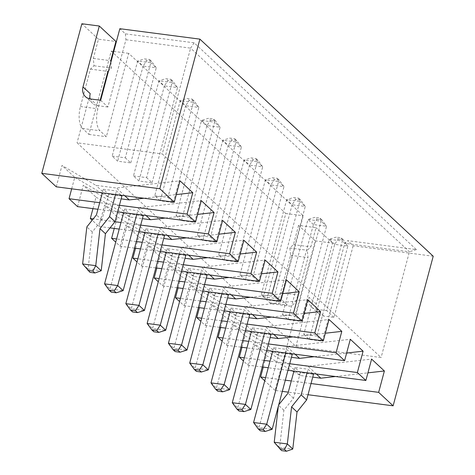 <?xml version="1.0" encoding="UTF-8"?>
<svg xmlns="http://www.w3.org/2000/svg" width="475" height="475" viewBox="0 0 475 475"><rect width="100%" height="100%" fill="white"/><g stroke="black" fill="none" stroke-linecap="round" stroke-linejoin="round"><path stroke-width="0.36" stroke-dasharray="2.38 1.78" d="M433.218 256.227L353.162 245.789L347.623 240.641L416.391 249.601L194.144 42.809L125.376 33.85L119.843 28.702M125.376 33.85L125.934 39.71L107.896 107.029L100.658 100.29M194.144 42.809L190.6 48.135L409.438 251.756L344.779 243.331L347.623 240.641M125.934 39.71L190.6 48.135L162.254 153.924L381.093 357.544L295.901 346.441L77.063 142.821L162.254 153.924M416.391 249.601L409.438 251.756L381.093 357.544M308.014 394.731L288.295 392.16M282.316 391.382L275.102 390.438L315.186 240.843L298.579 225.393L316.029 227.667L310.876 246.899L307.313 250.26L308.014 257.587L297.991 294.987A17.213 7.428 97.4 0 1 289.382 306.114A17.213 7.428 97.4 0 1 287.31 305.075L280.921 299.131L303.258 215.781L128.695 53.36L106.364 136.705L99.976 130.762A17.213 7.428 97.4 0 1 97.886 108.793L100.177 100.231M315.186 240.843L332.631 243.117L316.314 304.024A11.477 9.892 -47.1 0 0 318.761 313.761A11.477 9.892 -47.1 0 0 323.713 316.047L333.978 317.383L353.162 245.789M333.978 317.383L326.741 310.65L344.779 243.331M107.896 107.029L97.636 105.688A11.477 9.892 132.9 0 1 92.684 103.407A11.477 9.892 132.9 0 1 90.107 98.913M90.232 93.664L77.063 142.821M332.631 243.117L316.029 227.667M110.901 62.083L111.465 68.032L108.573 70.763M323.713 316.047L316.475 309.314A11.477 9.892 132.9 0 1 311.523 307.028A11.477 9.892 132.9 0 1 309.077 297.291L295.901 346.441M298.579 225.393L293.425 244.625L289.869 247.986L290.563 255.312L280.541 292.713A17.213 7.428 97.4 0 1 271.932 303.84A17.213 7.428 97.4 0 1 269.859 302.801L263.477 296.857L285.808 213.507L111.245 51.086L88.914 134.431L82.525 128.488A17.213 7.428 -82.6 0 1 80.435 106.519L90.458 69.118L94.014 65.758L93.32 58.437L98.473 39.199L115.924 41.473M98.473 39.199L81.872 23.75M275.102 390.438L264.741 380.808M56.258 186.817L61.988 165.448L95.956 185.357L116.482 188.029L180.019 180.827M71.677 188.824L74.759 177.329L61.988 165.448M77.55 206.625L83.273 185.256L117.242 205.164L137.768 207.836L201.305 200.634M92.969 208.638L96.045 197.137L83.273 185.256M110.058 227.893L98.836 226.433L92.174 220.234M98.836 226.433L104.565 205.063L138.528 224.972L159.054 227.644L222.591 220.442M114.255 228.445L117.337 216.944L104.565 205.063M134.532 248.116L120.122 246.24L115.728 242.149M120.122 246.24L125.851 224.871L159.82 244.779L180.346 247.451L243.883 240.249M135.541 248.253L138.623 236.752L125.851 224.871M155.824 267.924L141.413 266.048L137.014 261.957M141.413 266.048L147.137 244.678L181.106 264.587L201.632 267.259L265.169 260.062M156.833 268.06L159.909 256.559L147.137 244.678M177.11 287.737L162.699 285.855L158.306 281.764M162.699 285.855L168.429 264.486L202.392 284.394L222.917 287.066L286.455 279.87M178.119 287.868L181.201 276.367L168.429 264.486M198.396 307.545L183.985 305.662L179.592 301.572M183.985 305.662L189.715 284.293L223.683 304.202L244.209 306.88L307.747 299.678M199.405 307.675L202.487 296.18L189.715 284.293M219.688 327.352L205.277 325.47L200.877 321.379M205.277 325.47L211.001 304.101L244.969 324.009L265.495 326.687L329.032 319.485M220.697 327.483L223.773 315.988L211.001 304.101M240.973 347.16L226.563 345.277L222.169 341.192M226.563 345.277L232.293 323.908L266.255 343.817L286.781 346.495L350.318 339.293M241.983 347.29L245.064 335.795L232.293 323.908M262.259 366.967L247.849 365.085L243.455 361M247.849 365.085L253.579 343.716L287.547 363.624L308.073 366.302L371.61 359.1M263.269 367.098L266.35 355.603L253.579 343.716M124.771 195.748L116.482 188.029M143.967 198.247L176.332 194.578M74.759 177.329L100.86 192.63M102.19 193.408L108.728 197.238L121.137 198.859M119.421 205.271L99.702 202.7M117.657 211.85L97.939 209.285M146.062 215.555L137.768 207.836M165.252 218.055L197.624 214.385M96.045 197.137L122.152 212.438M123.482 213.222L130.013 217.045L142.429 218.666M140.707 225.079L120.994 222.508M114.986 221.724L93.242 218.892M138.943 231.658L119.231 229.092M167.348 235.362L159.054 227.644M186.538 237.862L218.91 234.193M117.337 216.944L143.438 232.245M144.768 233.029L151.299 236.853L163.715 238.474M161.999 244.886L142.28 242.315M136.295 241.537L116.583 238.967M160.229 251.465L140.517 248.9M188.634 255.17L180.346 247.451M207.83 257.67L240.196 254M138.623 236.752L164.724 252.053M166.054 252.837L172.591 256.66L185.001 258.281M183.285 264.694L163.566 262.123M157.587 261.345L137.869 258.774M181.521 271.278L161.803 268.707M209.926 274.978L201.632 267.259M229.116 277.477L261.488 273.808M159.909 256.559L186.016 271.86M187.346 272.644L193.877 276.474L206.292 278.089M204.571 284.501L184.858 281.93M178.873 281.152L159.161 278.582M202.807 291.086L183.095 288.515M231.212 294.785L222.917 287.066M250.402 297.285L282.773 293.615M181.201 276.367L207.302 291.668M208.632 292.452L215.163 296.281L227.578 297.896M225.862 304.309L206.144 301.738M200.159 300.96L180.447 298.389M224.093 310.893L204.381 308.322M252.498 314.593L244.209 306.88M271.694 317.092L304.059 313.423M202.487 296.18L228.588 311.475M229.918 312.259L236.455 316.089L248.864 317.704M247.148 324.116L227.43 321.545M221.451 320.767L201.732 318.197M245.385 330.701L225.667 328.13M273.79 334.4L265.495 326.687M292.98 336.9L325.351 333.23M223.773 315.988L249.88 331.283M251.21 332.067L257.741 335.896L270.156 337.511M268.434 343.924L248.722 341.353M242.737 340.575L223.024 338.004M266.671 350.508L246.958 347.938M295.076 354.207L286.781 346.495M314.266 356.707L346.637 353.038M245.064 335.795L271.166 351.09M272.496 351.874L279.027 355.704L291.442 357.319M289.726 363.731L270.008 361.16M264.023 360.383L244.31 357.812M287.957 370.316L268.244 367.745M316.362 374.015L308.073 366.302M335.558 376.515L367.923 372.845M266.35 355.603L292.452 370.898M293.782 371.682L300.319 375.511L312.728 377.126M311.012 383.539L291.294 380.968M285.315 380.19L265.596 377.619M316.475 309.314L326.741 310.65M197.339 235.351L210.473 237.061L235.956 141.96L222.822 140.25L197.339 235.351L202.789 240.421L215.923 242.131L210.473 237.061M218.625 255.158L231.764 256.868L257.242 161.767L244.108 160.057L218.625 255.158L224.075 260.229L237.215 261.939L231.764 256.868M239.911 274.966L253.05 276.676L278.534 181.575L265.394 179.865L239.911 274.966L245.361 280.036L258.501 281.746L253.05 276.676M282.488 314.581L287.939 319.651L301.079 321.361L295.628 316.291L321.106 221.19L307.972 219.48L282.488 314.581L295.628 316.291M261.202 294.773L274.336 296.483L299.82 201.382L286.686 199.672L261.202 294.773L266.653 299.844L279.787 301.554L274.336 296.483M176.047 215.543L181.498 220.614L194.637 222.324L189.187 217.253L214.67 122.152L201.531 120.442L176.047 215.543L189.187 217.253M133.475 175.928L146.609 177.638L172.092 82.537L158.959 80.827L133.475 175.928L138.926 180.999L152.059 182.709L146.609 177.638M154.761 195.736L167.901 197.446L193.378 102.345L180.245 100.635L154.761 195.736L160.212 200.806L173.351 202.516L167.901 197.446M112.183 156.121L125.323 157.831L150.807 62.73L137.667 61.014L112.183 156.121L117.634 161.191L130.773 162.901L125.323 157.831M303.774 334.388L309.225 339.459L322.365 341.169L316.914 336.098L342.398 240.997L329.258 239.287L303.774 334.388L316.914 336.098M93.32 58.437L110.77 60.711M94.014 65.758L111.465 68.032M90.458 69.118L107.902 71.392M88.914 134.431L106.364 136.705M111.245 51.086L113.276 51.348M113.757 51.413L128.695 53.36M285.808 213.507L303.258 215.781M263.477 296.857L280.921 299.131M290.563 255.312L308.014 257.587M289.869 247.986L307.313 250.26M293.425 244.625L310.876 246.899M300.319 375.511L287.547 363.624M279.027 355.704L266.255 343.817M257.741 335.896L244.969 324.009M236.455 316.089L223.683 304.202M215.163 296.281L202.392 284.394M193.877 276.474L181.106 264.587M172.591 256.66L159.82 244.779M151.299 236.853L138.528 224.972M130.013 217.045L117.242 205.164M108.728 197.238L95.956 185.357M121.897 196.027L108.757 194.317L103.312 189.246L116.446 190.956L121.077 195.267M143.183 215.834L130.049 214.124L124.598 209.053L137.732 210.763L142.363 215.074M164.475 235.642L151.335 233.932L145.884 228.861L159.024 230.571L163.655 234.882M184.941 254.689L180.31 250.378L167.176 248.668L172.621 253.739L185.761 255.449M207.047 275.257L193.913 273.547L188.462 268.476L201.596 270.186L206.227 274.497M228.338 295.064L215.199 293.354L209.748 288.283L222.888 289.993L227.519 294.304M249.624 314.872L236.485 313.162L231.04 308.091L244.174 309.801L248.805 314.112M270.91 334.679L257.777 332.969L252.326 327.898L265.46 329.608L270.091 333.919M291.383 353.727L286.752 349.416L273.612 347.706L279.062 352.777L292.202 354.487M312.669 373.534L308.037 369.223L294.904 367.513L300.348 372.584L313.488 374.294M215.923 242.131L241.407 147.03L235.956 141.96L234.697 138.736L229.775 138.094L222.822 140.25L228.267 145.32L202.789 240.421M234.697 138.736L236.746 140.636L241.407 147.03L228.267 145.32L231.818 139.994L229.775 138.094M237.215 261.939L262.693 166.838L257.242 161.767L255.989 158.543L251.061 157.902L244.108 160.057L249.559 165.128L224.075 260.229M255.989 158.543L258.032 160.443L262.693 166.838L249.559 165.128L253.104 159.802L251.061 157.902M258.501 281.746L283.985 186.645L278.534 181.575L277.275 178.351L272.347 177.709L265.394 179.865L270.845 184.935L245.361 280.036M277.275 178.351L279.318 180.251L283.985 186.645L270.845 184.935L274.396 179.609L272.347 177.709M301.079 321.361L326.557 226.26L313.423 224.55L287.939 319.651M313.423 224.55L307.972 219.48L314.925 217.324L316.968 219.224L313.423 224.55M316.968 219.224L321.896 219.866L326.557 226.26L321.106 221.19L319.853 217.966L314.925 217.324M279.787 301.554L305.271 206.453L299.82 201.382L298.561 198.158L293.639 197.517L286.686 199.672L292.131 204.743L266.653 299.844M298.561 198.158L300.61 200.058L305.271 206.453L292.131 204.743L295.682 199.417L293.639 197.517M194.637 222.324L220.121 127.223L206.981 125.513L181.498 220.614M206.981 125.513L201.531 120.442L208.483 118.287L210.532 120.187L206.981 125.513M210.532 120.187L215.454 120.828L220.121 127.223L214.67 122.152L213.412 118.928L208.483 118.287M152.059 182.709L177.543 87.608L172.092 82.537L170.834 79.313L165.912 78.672L158.959 80.827L164.403 85.898L138.926 180.999M170.834 79.313L172.882 81.213L177.543 87.608L164.403 85.898L167.954 80.572L165.912 78.672M173.351 202.516L198.829 107.415L193.378 102.345L192.126 99.121L187.197 98.479L180.245 100.635L185.695 105.705L160.212 200.806M192.126 99.121L194.168 101.021L198.829 107.415L185.695 105.705L189.24 100.379L187.197 98.479M130.773 162.901L156.257 67.8L150.807 62.73L149.548 59.506L144.62 58.864L137.667 61.014L143.118 66.09L117.634 161.191M149.548 59.506L151.59 61.406L156.257 67.8L143.118 66.09L146.668 60.764L144.62 58.864M322.365 341.169L347.848 246.068L334.709 244.358L309.225 339.459M334.709 244.358L329.258 239.287L336.211 237.132L338.259 239.032L334.709 244.358M338.259 239.032L343.182 239.673L347.848 246.068L342.398 240.997L341.139 237.773L336.211 237.132M115.49 194.536L116.446 190.956M103.312 189.246L102.351 192.826M108.757 194.317L101.888 219.961L92.293 231.978L88.071 269.028L101.205 270.744M101.888 219.961L96.437 214.89M136.776 214.344L137.732 210.763M124.598 209.053L123.637 212.634M130.049 214.124L110.004 288.919L123.144 290.635M111.263 292.149L110.004 288.919L104.553 283.848M158.062 234.151L159.024 230.571M145.884 228.861L144.928 232.441M151.335 233.932L131.29 308.732L144.43 310.442M132.549 311.956L131.29 308.732L125.845 303.662M172.621 253.739L152.582 328.54L165.716 330.25M167.176 248.668L166.214 252.249M153.841 331.764L152.582 328.54L147.131 323.469M179.354 253.959L180.31 250.378M200.64 273.766L201.596 270.186M188.462 268.476L187.5 272.056M193.913 273.547L173.868 348.347L187.007 350.057M175.127 351.571L173.868 348.347L168.417 343.277M221.926 293.574L222.888 289.993M209.748 288.283L208.792 291.864M215.199 293.354L195.154 368.155L208.293 369.865M196.412 371.379L195.154 368.155L189.709 363.084M243.218 313.381L244.174 309.801M231.04 308.091L230.078 311.671M236.485 313.162L216.446 387.962L229.579 389.672M217.704 391.186L216.446 387.962L210.995 382.892M264.504 333.189L265.46 329.608M252.326 327.898L251.364 331.479M257.777 332.969L237.732 407.77L250.871 409.48M238.99 410.994L237.732 407.77L232.281 402.699M279.062 352.777L259.017 427.577L272.157 429.287M273.612 347.706L272.656 351.286M260.276 430.801L259.017 427.577L253.573 422.507M285.79 352.996L286.752 349.416M300.348 372.584L293.479 398.228L283.884 410.252L279.662 447.302L292.796 449.012M294.904 367.513L293.942 371.094M293.479 398.228L288.028 393.157M307.082 372.804L308.037 369.223M278.712 404.837L278.303 406.363M236.746 140.636L231.818 139.994M258.032 160.443L253.104 159.802M279.318 180.251L274.396 179.609M321.896 219.866L319.853 217.966M300.61 200.058L295.682 199.417M215.454 120.828L213.412 118.928M172.882 81.213L167.954 80.572M194.168 101.021L189.24 100.379M151.59 61.406L146.668 60.764M343.182 239.673L341.139 237.773M92.293 231.978L86.842 226.908M89.977 272.341L88.041 269.064L82.632 264.029M281.568 450.609L279.662 447.302M283.884 410.252L278.433 405.181M279.632 447.331L274.223 442.302M97.636 105.688L90.398 98.954M316.314 304.024L309.077 297.291M80.435 106.519L97.886 108.793M82.525 128.488L99.976 130.762M269.859 302.801L287.31 305.075M280.541 292.713L297.991 294.987M85.447 96.668L92.684 103.407M311.523 307.028L318.761 313.761M271.932 303.84L289.382 306.114"/><path stroke-width="0.71" d="M41.782 173.351L159.814 188.729L174.289 202.202L56.258 186.817L41.782 173.351L81.872 23.75L99.317 26.024L82.994 86.931A11.477 9.892 132.9 0 0 85.447 96.668A11.477 9.892 132.9 0 0 90.398 98.954L100.658 100.29L119.843 28.702L199.898 39.134L433.218 256.227L393.128 405.822L308.014 394.731M159.814 188.729L199.898 39.134M367.923 372.845L384.382 370.981L378.652 392.356L393.128 405.822M384.382 370.981L371.61 359.1L365.881 380.469L287.957 370.316M346.637 353.038L363.096 351.173L357.366 372.548L365.881 380.469M363.096 351.173L350.318 339.293L344.595 360.662L266.671 350.508M325.351 333.23L341.804 331.366L336.08 352.741L344.595 360.662M341.804 331.366L329.032 319.485L323.309 340.854L245.385 330.701M304.059 313.423L320.518 311.558L314.788 332.933L323.309 340.854M320.518 311.558L307.747 299.678L302.017 321.047L224.093 310.893M282.773 293.615L299.232 291.751L293.502 313.126L302.017 321.047M299.232 291.751L286.455 279.87L280.731 301.239L202.807 291.086M261.488 273.808L277.94 271.943L272.217 293.318L280.731 301.239M277.94 271.943L265.169 260.062L259.445 281.432L181.521 271.278M240.196 254L256.654 252.136L250.925 273.505L259.445 281.432M256.654 252.136L243.883 240.249L238.153 261.624L160.229 251.465M218.91 234.193L235.368 232.328L229.639 253.697L238.153 261.624M235.368 232.328L222.591 220.442L216.867 241.817L138.943 231.658M197.624 214.385L214.077 212.521L208.353 233.89L216.867 241.817M214.077 212.521L201.305 200.634L195.581 222.009L117.657 211.85M176.332 194.578L192.791 192.713L187.061 214.083L195.581 222.009M192.791 192.713L180.019 180.827L174.289 202.202M288.295 392.16L282.316 391.382M90.107 98.913A11.477 9.892 132.9 0 1 90.232 93.664L82.994 86.931M108.573 70.763L107.902 71.392L100.177 100.231M99.317 26.024L115.924 41.473L110.77 60.711L110.901 62.083M264.741 380.808L260.627 376.972L263.269 367.098M97.939 209.285L77.55 206.625L69.035 198.704L71.677 188.824M92.174 220.234L90.321 218.512L92.969 208.638M115.728 242.149L111.607 238.319L114.255 228.445M137.014 261.957L132.899 258.127L135.541 248.253M158.306 281.764L154.185 277.934L156.833 268.06M179.592 301.572L175.471 297.742L178.119 287.868M200.877 321.379L196.763 317.549L199.405 307.675M222.169 341.192L218.049 337.357L220.697 327.483M243.455 361L239.335 357.164L241.983 347.29M121.137 198.859L129.253 199.916L124.771 195.748M129.253 199.916L143.967 198.247M100.86 192.63L102.19 193.408M187.061 214.083L119.421 205.271M99.702 202.7L69.035 198.704M142.429 218.666L150.539 219.723L146.062 215.555M150.539 219.723L165.252 218.055M122.152 212.438L123.482 213.222M208.353 233.89L140.707 225.079M120.994 222.508L114.986 221.724M93.242 218.892L90.321 218.512M119.231 229.092L110.058 227.893M163.715 238.474L171.831 239.531L167.348 235.362M171.831 239.531L186.538 237.862M143.438 232.245L144.768 233.029M229.639 253.697L161.999 244.886M142.28 242.315L136.295 241.537M116.583 238.967L111.607 238.319M140.517 248.9L134.532 248.116M185.001 258.281L193.117 259.338L188.634 255.17M193.117 259.338L207.83 257.67M164.724 252.053L166.054 252.837M250.925 273.505L183.285 264.694M163.566 262.123L157.587 261.345M137.869 258.774L132.899 258.127M161.803 268.707L155.824 267.924M206.292 278.089L214.403 279.146L209.926 274.978M214.403 279.146L229.116 277.477M186.016 271.86L187.346 272.644M272.217 293.318L204.571 284.501M184.858 281.93L178.873 281.152M159.161 278.582L154.185 277.934M183.095 288.515L177.11 287.737M227.578 297.896L235.695 298.953L231.212 294.785M235.695 298.953L250.402 297.285M207.302 291.668L208.632 292.452M293.502 313.126L225.862 304.309M206.144 301.738L200.159 300.96M180.447 298.389L175.471 297.742M204.381 308.322L198.396 307.545M248.864 317.704L256.981 318.761L252.498 314.593M256.981 318.761L271.694 317.092M228.588 311.475L229.918 312.259M314.788 332.933L247.148 324.116M227.43 321.545L221.451 320.767M201.732 318.197L196.763 317.549M225.667 328.13L219.688 327.352M270.156 337.511L278.267 338.568L273.79 334.4M278.267 338.568L292.98 336.9M249.88 331.283L251.21 332.067M336.08 352.741L268.434 343.924M248.722 341.353L242.737 340.575M223.024 338.004L218.049 337.357M246.958 347.938L240.973 347.16M291.442 357.319L299.559 358.376L295.076 354.207M299.559 358.376L314.266 356.707M271.166 351.09L272.496 351.874M357.366 372.548L289.726 363.731M270.008 361.16L264.023 360.383M244.31 357.812L239.335 357.164M268.244 367.745L262.259 366.967M312.728 377.126L320.845 378.183L316.362 374.015M320.845 378.183L335.558 376.515M292.452 370.898L293.782 371.682M378.652 392.356L311.012 383.539M291.294 380.968L285.315 380.19M265.596 377.619L260.627 376.972M113.276 51.348L113.757 51.413M102.351 192.826L96.437 214.89L86.842 226.908L82.62 263.957L89.977 272.341L94.899 272.983L101.205 270.744L105.432 233.694L115.027 221.671L121.897 196.027L121.077 195.267M123.637 212.634L104.553 283.848L109.22 290.243L111.263 292.149L116.191 292.79L123.144 290.635L143.183 215.834L142.363 215.074M144.928 232.441L125.845 303.662L130.506 310.05L132.549 311.956L137.477 312.598L144.43 310.442L164.475 235.642L163.655 234.882M166.214 252.249L147.131 323.469L151.792 329.858L153.841 331.764L158.763 332.405L165.716 330.25L185.761 255.449L184.941 254.689M187.5 272.056L168.417 343.277L173.084 349.665L175.127 351.571L180.055 352.213L187.007 350.057L207.047 275.257L206.227 274.497M208.792 291.864L189.709 363.084L194.37 369.473L196.412 371.379L201.341 372.02L208.293 369.865L228.338 295.064L227.519 294.304M230.078 311.671L210.995 382.892L215.656 389.286L217.704 391.186L222.627 391.827L229.579 389.672L249.624 314.872L248.805 314.112M251.364 331.479L232.281 402.699L236.948 409.094L238.99 410.994L243.918 411.635L250.871 409.48L270.91 334.679L270.091 333.919M272.656 351.286L253.573 422.507L258.234 428.901L260.276 430.801L265.204 431.442L272.157 429.287L292.202 354.487L291.383 353.727M278.303 406.363L274.223 442.302L281.568 450.609L286.49 451.25L292.772 449.047L297.023 411.962L306.618 399.944L313.488 374.294L312.669 373.534M82.62 263.957L95.754 265.673L99.982 228.623L109.577 216.6L115.49 194.536M115.027 221.671L109.577 216.6M104.553 283.848L117.693 285.564L136.776 214.344M123.144 290.635L117.693 285.564L114.143 290.884L109.22 290.243M125.845 303.662L138.979 305.372L158.062 234.151M144.43 310.442L138.979 305.372L135.434 310.697L130.506 310.05M147.131 323.469L160.271 325.179L179.354 253.959M165.716 330.25L160.271 325.179L156.72 330.505L151.792 329.858M168.417 343.277L181.557 344.987L200.64 273.766M187.007 350.057L181.557 344.987L178.006 350.312L173.084 349.665M189.709 363.084L202.843 364.794L221.926 293.574M208.293 369.865L202.843 364.794L199.298 370.12L194.37 369.473M210.995 382.892L224.135 384.602L243.218 313.381M229.579 389.672L224.135 384.602L220.584 389.928L215.656 389.286M232.281 402.699L245.421 404.409L264.504 333.189M250.871 409.48L245.421 404.409L241.87 409.735L236.948 409.094M253.573 422.507L266.707 424.217L285.79 352.996M272.157 429.287L266.707 424.217L263.162 429.543L258.234 428.901M293.942 371.094L288.028 393.157L278.712 404.837M274.212 442.231L287.345 443.941L291.573 406.891L301.168 394.873L307.082 372.804M306.618 399.944L301.168 394.873M87.928 270.435L92.857 271.077L95.754 265.673M105.432 233.694L99.982 228.623M101.181 270.774L95.772 265.745M116.191 292.79L114.143 290.884M137.477 312.598L135.434 310.697M158.763 332.405L156.72 330.505M180.055 352.213L178.006 350.312M201.341 372.02L199.298 370.12M222.627 391.827L220.584 389.928M243.918 411.635L241.87 409.735M265.204 431.442L263.162 429.543M297.023 411.962L291.573 406.891M292.772 449.047L287.345 443.941M279.52 448.709L284.448 449.35L287.363 444.012M94.899 272.983L92.857 271.077M286.49 451.25L284.448 449.35"/></g></svg>
